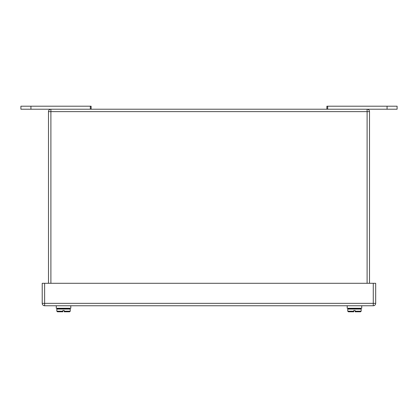 <?xml version="1.0" encoding="UTF-8"?>
<svg xmlns="http://www.w3.org/2000/svg" width="418" height="418" viewBox="0 0 418 418"><rect width="100%" height="100%" fill="white"/><g stroke="black" fill="none" stroke-linecap="round" stroke-linejoin="round"><path stroke-width="0.63" d="M323.093 305.757L333.365 305.757M90.319 109.213L90.319 106.203L20.9 106.203L20.9 109.213L397.1 109.213L397.1 106.203L387.068 106.203L387.068 109.213M91.124 109.213L91.124 106.203L90.319 106.203M326.876 109.213L326.876 106.203L387.068 106.203M70.799 305.757L70.799 308.265L56.273 308.265L56.273 305.757M69.634 308.468L57.438 308.468L56.832 309.069L70.24 309.069L69.634 308.468L57.438 308.468M62.872 311.797L57.438 311.797L62.872 311.797L62.872 310.475L64.2 310.475L64.2 311.797L69.634 311.797L64.2 311.797M62.872 311.53L62.872 311.196L56.832 311.196L57.438 311.797M70.24 309.069L70.24 311.196L64.2 311.196L64.2 311.53M63.917 309.069L63.844 308.468M63.155 309.069L63.228 308.468L63.155 309.069M61.692 309.069L62.052 308.468L61.692 309.069M62.454 309.069L62.663 308.468M62.899 309.069L63.024 308.468M361.727 305.757L361.727 308.265L347.201 308.265L347.201 305.757M360.562 308.468L348.366 308.468L347.76 309.069L361.168 309.069L360.562 308.468L348.837 308.468M353.8 311.797L348.366 311.797L353.8 311.797L353.8 310.475L355.128 310.475L355.128 311.797L360.562 311.797L355.128 311.797M353.8 311.53L353.8 311.196L347.76 311.196L348.366 311.797L347.76 311.196L347.76 309.069M361.168 309.069L361.168 311.196L355.128 311.196L355.128 311.53M354.845 309.069L354.772 308.468M354.083 309.069L354.156 308.468L354.083 309.069M352.62 309.069L352.98 308.468L352.62 309.069M353.382 309.069L353.591 308.468M353.827 309.069L353.952 308.468M373.274 283.294L375.683 283.294L375.683 303.353A2.409 2.409 0 0 1 373.274 305.757L44.627 305.757A2.409 2.409 0 0 1 42.218 303.353L42.218 283.294L44.627 283.294L44.627 303.353L373.274 303.353L373.274 283.294L44.627 283.294M48.488 283.294L48.488 111.622A2.409 2.409 0 0 1 50.897 109.213A2.409 2.409 0 0 0 48.488 111.622L50.897 111.622L50.897 283.294M367.103 283.294L367.103 111.622L369.512 111.622L369.512 283.294M369.512 111.622A2.409 2.409 0 0 0 367.103 109.213A2.409 2.409 0 0 1 369.512 111.622M30.932 106.203L30.932 109.213M327.681 109.213L327.681 106.203M375.683 303.353L373.274 303.353L373.274 305.757A2.409 2.409 0 0 0 375.683 303.353M44.627 305.757L44.627 303.353L42.218 303.353M367.103 109.213L367.103 111.622L50.897 111.622L50.897 109.213M56.832 309.069L56.832 311.196M70.24 311.196L69.634 311.797M361.168 311.196L360.562 311.797L361.168 311.196"/></g></svg>
